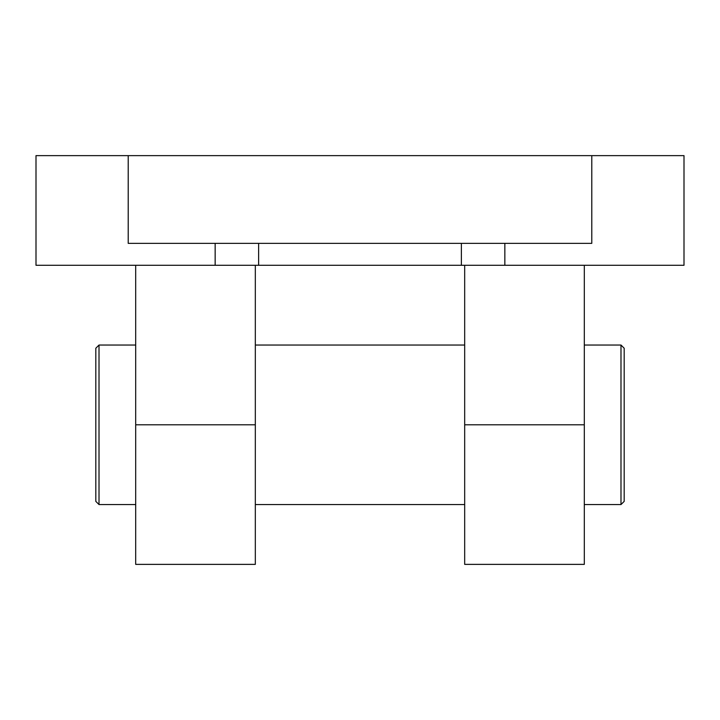 <?xml version="1.0" encoding="UTF-8"?>
<svg xmlns="http://www.w3.org/2000/svg" width="720" height="720" viewBox="0 0 720 720"><rect width="100%" height="100%" fill="white"/><g stroke="black" fill="none" stroke-linecap="round" stroke-linejoin="round"><path stroke-width="1.08" d="M255.321 265.293L255.321 564.372L135.693 564.372L135.693 265.293M464.679 265.293L464.679 564.372L584.307 564.372L584.307 265.293M620.991 424.8L620.991 504.558L624.186 501.363L624.186 348.237L620.991 345.042L620.991 424.8M99.009 504.558L99.009 345.042L95.814 348.237L95.814 501.363L99.009 504.558L135.693 504.558M128.214 155.628L128.214 243.36L591.786 243.36L591.786 155.628L36 155.628L36 265.293L684 265.293L684 155.628L591.786 155.628M255.321 424.8L135.693 424.8M464.679 424.8L584.307 424.8M258.624 243.36L258.624 265.293M461.376 243.36L461.376 265.293M504.846 243.36L504.846 265.293M215.154 243.36L215.154 265.293M584.307 504.558L620.991 504.558M255.321 504.558L464.679 504.558M255.321 345.042L464.679 345.042M99.009 345.042L135.693 345.042M584.307 345.042L620.991 345.042"/></g></svg>
